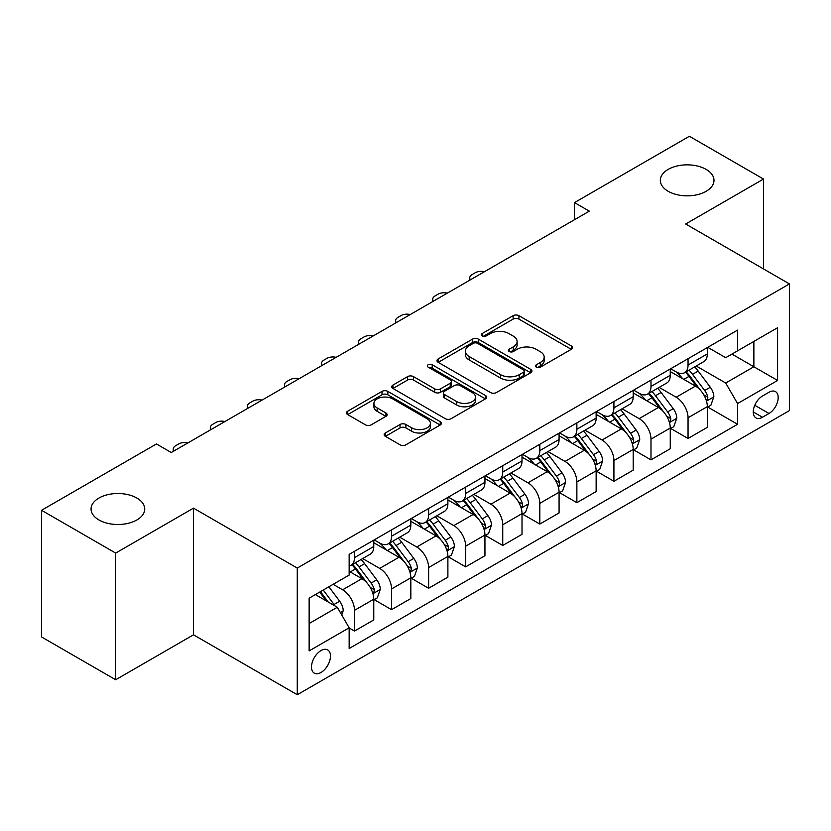 <?xml version="1.0" encoding="UTF-8"?>
<svg xmlns="http://www.w3.org/2000/svg" width="831" height="831" viewBox="0 0 831 831"><rect width="100%" height="100%" fill="white"/><g stroke="black" fill="none" stroke-linecap="round" stroke-linejoin="round"><path stroke-width="1.25" d="M536.327 367.146A2.877 1.662 0 0 0 540.399 367.146L571.323 349.3A4.113 2.379 0 0 0 572.528 347.618A4.113 2.379 0 0 0 571.323 345.935L518.939 315.687A4.113 2.379 0 0 0 513.122 315.687L482.198 333.543A2.877 1.662 0 0 0 481.357 334.716A2.877 1.662 0 0 0 482.198 335.901A2.877 1.662 0 0 0 486.27 335.901L490.28 333.584A13.171 7.604 0 0 1 508.904 333.584L513.267 336.108A13.171 7.604 0 0 1 517.121 341.479A13.171 7.604 0 0 1 513.267 346.859L509.268 349.165A2.877 1.662 0 0 0 508.416 350.35A2.877 1.662 0 0 0 509.268 351.523A2.877 1.662 0 0 0 513.34 351.523L517.339 349.207A13.171 7.604 0 0 1 535.964 349.207L540.327 351.731A13.171 7.604 0 0 1 544.191 357.112A13.171 7.604 0 0 1 540.327 362.482L536.327 364.799A2.877 1.662 0 0 0 535.486 365.972A2.877 1.662 0 0 0 536.327 367.146L536.327 364.799M136.876 498.049A26.831 15.498 0 0 0 107.625 494.694A26.831 15.498 0 0 0 91.057 509.008A26.831 15.498 0 0 0 98.92 519.957A26.831 15.498 0 0 0 128.161 523.322A26.831 15.498 0 0 0 144.729 509.008A26.831 15.498 0 0 0 136.876 498.049M706.132 169.389A26.831 15.498 0 0 0 676.891 166.034A26.831 15.498 0 0 0 660.323 180.348A26.831 15.498 0 0 0 668.186 191.296A26.831 15.498 0 0 0 697.427 194.662A26.831 15.498 0 0 0 713.995 180.348A26.831 15.498 0 0 0 706.132 169.389M320.995 672.476A13.421 7.749 120 0 0 329.762 660.655A13.421 7.749 120 0 0 327.705 649.904A13.421 7.749 120 0 0 320.995 650.569A13.421 7.749 120 0 0 312.227 662.39A13.421 7.749 120 0 0 314.284 673.141A13.421 7.749 120 0 0 320.995 672.476M385.355 432.972A4.113 2.379 0 0 0 384.151 434.655A4.113 2.379 0 0 0 385.355 436.327L400.054 444.814A4.113 2.379 0 0 0 405.881 444.814L440.222 424.994A4.113 2.379 0 0 0 441.427 423.311A4.113 2.379 0 0 0 440.222 421.629L387.838 391.391A4.113 2.379 0 0 0 382.011 391.391L347.67 411.21A4.113 2.379 0 0 0 346.465 412.893A4.113 2.379 0 0 0 347.67 414.576L365.422 424.818A4.113 2.379 0 0 0 371.249 424.818L385.937 416.341A4.113 2.379 0 0 0 387.142 414.659A4.113 2.379 0 0 0 385.937 412.976L377.139 407.896A11.011 6.357 0 0 1 373.908 403.399A11.011 6.357 0 0 1 380.712 397.53A11.011 6.357 0 0 1 392.71 398.901L427.196 418.814A11.011 6.357 0 0 1 430.416 423.311A11.011 6.357 0 0 1 423.623 429.18A11.011 6.357 0 0 1 411.625 427.809L405.881 424.485A4.113 2.379 0 0 0 400.054 424.485L385.355 432.972L385.355 436.327M193.498 508.146L115.675 553.082L41.55 510.286L41.55 636.962L115.675 679.758L193.498 634.822L297.269 694.737L297.269 568.061L193.498 508.146L193.498 634.822M763.502 268.932L763.502 179.06L685.679 223.996L789.45 283.911L297.269 568.061M763.502 179.06L689.387 136.263L574.491 202.598L574.491 219.716M41.55 510.286L156.436 443.962L171.269 452.521L589.314 211.157L574.491 202.598M490.57 392.564A4.113 2.379 0 0 0 496.387 392.564L530.729 372.735A4.113 2.379 0 0 0 531.933 371.052A4.113 2.379 0 0 0 530.729 369.38L478.344 339.131A4.113 2.379 0 0 0 472.517 339.131L438.176 358.961A4.113 2.379 0 0 0 436.971 360.633A4.113 2.379 0 0 0 438.176 362.316L490.57 392.564M429.295 367.769A2.877 1.662 0 0 1 432.213 368.175L432.213 364.757L485.47 395.504A4.113 2.379 0 0 1 486.675 397.187A4.113 2.379 0 0 1 485.47 398.859L451.129 418.689A4.113 2.379 0 0 1 445.312 418.689L392.928 388.441L392.928 385.085A4.113 2.379 0 0 0 391.723 386.768A4.113 2.379 0 0 0 392.928 388.441M392.928 385.085L407.626 376.599A4.113 2.379 0 0 1 413.443 376.599L434.686 388.866A4.113 2.379 0 0 0 440.513 388.866L450.257 383.236A4.113 2.379 0 0 0 451.462 381.554A4.113 2.379 0 0 0 450.257 379.871L428.142 367.105A2.877 1.662 0 0 1 427.3 365.931A2.877 1.662 0 0 1 429.076 364.394A2.877 1.662 0 0 1 432.213 364.757M768.997 392.263L762.474 396.034A12.995 7.5 120 0 0 753.977 407.481A12.995 7.5 120 0 0 755.971 417.9A12.995 7.5 120 0 0 762.474 417.255L768.997 413.485A12.995 7.5 120 0 0 777.484 402.038A12.995 7.5 120 0 0 775.489 391.619A12.995 7.5 120 0 0 768.997 392.263M297.269 694.737L789.45 410.576L789.45 283.911M707.763 347.327L725.702 357.683L737.564 350.838L737.564 330.125L349.155 554.37L349.155 575.083L309.132 598.185L309.132 650.912L349.155 627.8L349.155 648.512L737.564 424.277L737.564 403.565L725.702 383.018L696.222 366.004M737.564 350.838L777.587 327.726L777.587 380.453L737.564 403.565M115.675 553.082L115.675 679.758M731.934 354.089L753.873 366.762L753.873 341.427L777.587 327.726M725.702 383.018L753.873 366.762L777.587 380.453M309.132 623.52L337.303 607.264L315.365 594.591M349.155 627.976L354.494 631.061L354.494 610.349A16.776 9.681 -120 0 0 342.642 589.802L333.148 584.328M354.494 631.061L373.773 619.926L373.773 599.213A16.776 9.681 -120 0 0 361.911 578.677L349.155 571.312M374.21 599.65L391.557 609.663L391.557 588.95A16.776 9.681 -120 0 0 379.694 568.404L362.669 558.577M391.557 609.663L410.826 598.528L410.826 577.815A16.776 9.681 -120 0 0 398.973 557.279L373.773 542.726M411.272 578.251L428.619 588.265L428.619 567.552A16.776 9.681 -120 0 0 416.757 547.006L399.732 537.179M428.619 588.265L447.888 577.14L447.888 556.427A16.776 9.681 -120 0 0 436.036 535.881L410.826 521.328M448.335 556.853L465.682 566.867L465.682 546.154A16.776 9.681 -120 0 0 453.819 525.608L436.794 515.781M465.682 566.867L484.951 555.742L484.951 535.029A16.776 9.681 -120 0 0 473.088 514.482L447.888 499.93M485.397 535.455L502.745 545.468L502.745 524.756A16.776 9.681 -120 0 0 490.882 504.209L473.857 494.383M502.745 545.468L522.013 534.343L522.013 513.631A16.776 9.681 -120 0 0 510.151 493.084L484.951 478.531M522.46 514.057L539.807 524.07L539.807 503.357A16.776 9.681 -120 0 0 527.945 482.811L510.92 472.984M539.807 524.07L559.076 512.945L559.076 492.232A16.776 9.681 -120 0 0 547.213 471.686L522.013 457.143M559.523 492.658L576.87 502.672L576.87 481.959A16.776 9.681 -120 0 0 565.007 461.423L547.982 451.586M576.87 502.672L596.139 491.547L596.139 470.834A16.776 9.681 -120 0 0 584.276 450.288L559.076 435.745M596.585 471.26L613.922 481.274L613.922 460.561A16.776 9.681 -120 0 0 602.07 440.025L585.034 430.188M613.922 481.274L633.201 470.149L633.201 449.436A16.776 9.681 -120 0 0 621.339 428.9L596.139 414.347M633.648 449.862L650.985 459.875L650.985 439.163A16.776 9.681 -120 0 0 639.132 418.627L622.097 408.79M650.985 459.875L670.264 448.75L670.264 428.038A16.776 9.681 -120 0 0 658.401 407.502L633.201 392.949M670.7 428.464L688.047 438.477L688.047 417.764A16.776 9.681 -120 0 0 676.195 397.228L659.16 387.391M688.047 438.477L707.326 427.352L707.326 406.639A16.776 9.681 -120 0 0 695.464 386.103L670.264 371.55M670.7 368.725L676.195 371.893A16.776 9.681 -120 0 0 684.578 372.724A16.776 9.681 -120 0 0 688.047 365.048L688.047 358.712M633.648 390.123L639.132 393.292A16.776 9.681 -120 0 0 647.515 394.123A16.776 9.681 -120 0 0 650.985 386.446L650.985 380.11M596.585 411.522L602.07 414.69A16.776 9.681 -120 0 0 610.453 415.521A16.776 9.681 -120 0 0 613.922 407.844L613.922 401.508M559.523 432.92L565.007 436.088A16.776 9.681 -120 0 0 573.39 436.919A16.776 9.681 -120 0 0 576.87 429.232L576.87 422.906M522.46 454.318L527.945 457.486A16.776 9.681 -120 0 0 536.327 458.307A16.776 9.681 -120 0 0 539.807 450.631L539.807 444.305M485.397 475.716L490.882 478.874A16.776 9.681 -120 0 0 499.265 479.705A16.776 9.681 -120 0 0 502.745 472.029L502.745 465.692M448.335 497.104L453.819 500.272A16.776 9.681 -120 0 0 462.213 501.103A16.776 9.681 -120 0 0 465.682 493.427L465.682 487.091M411.272 518.502L416.757 521.671A16.776 9.681 -120 0 0 425.15 522.502A16.776 9.681 -120 0 0 428.619 514.825L428.619 508.489M374.21 539.901L379.694 543.069A16.776 9.681 -120 0 0 388.087 543.9A16.776 9.681 -120 0 0 391.557 536.224L391.557 529.887M707.763 407.065L737.564 424.277M684.578 372.724L703.847 361.599A16.776 9.681 -120 0 0 707.326 353.923L707.326 347.587M647.515 394.123L666.784 382.998A16.776 9.681 -120 0 0 670.264 375.311L670.264 368.985M610.453 415.521L629.721 404.396A16.776 9.681 -120 0 0 633.201 396.709L633.201 390.383M573.39 436.919L592.659 425.784A16.776 9.681 -120 0 0 596.139 418.107L596.139 411.781M536.327 458.307L555.607 447.182A16.776 9.681 -120 0 0 559.076 439.506L559.076 433.169M499.265 479.705L518.544 468.58A16.776 9.681 -120 0 0 522.013 460.904L522.013 454.567M462.213 501.103L481.481 489.978A16.776 9.681 -120 0 0 484.951 482.302L484.951 475.966M425.15 522.502L444.419 511.377A16.776 9.681 -120 0 0 447.888 503.7L447.888 497.364M388.087 543.9L407.356 532.775A16.776 9.681 -120 0 0 410.826 525.099L410.826 518.762M349.155 565.973A16.776 9.681 -120 0 0 351.025 565.298L370.294 554.173A16.776 9.681 -120 0 0 373.773 546.497L373.773 540.16M351.025 565.298A16.776 9.681 -120 0 0 354.494 557.622L354.494 551.285M337.303 607.264L349.155 627.8M537.48 367.551L540.327 365.91A13.171 7.604 0 0 0 544.191 360.529L544.191 357.112M517.121 341.479L517.121 344.907A13.171 7.604 0 0 1 513.267 350.287L510.411 351.929M571.271 349.332L518.939 319.114A4.113 2.379 0 0 0 513.122 319.114L483.351 336.306M530.677 372.766L478.344 342.559A4.113 2.379 0 0 0 472.517 342.559L438.238 362.347M523.447 372.236A2.877 1.662 0 0 0 524.299 371.052A2.877 1.662 0 0 0 523.447 369.878L477.472 343.328A2.877 1.662 0 0 0 473.4 343.328L469.172 345.769A13.171 7.604 0 0 0 465.318 351.139A13.171 7.604 0 0 0 469.172 356.52L500.605 374.667A13.171 7.604 0 0 0 519.23 374.667L523.447 372.236L523.447 375.654A2.877 1.662 0 0 0 524.299 374.48L524.299 371.052M465.318 351.139L465.318 354.567A13.171 7.604 0 0 0 469.172 359.948L469.172 356.52M523.447 375.654L519.23 378.095A13.171 7.604 0 0 1 500.605 378.095L469.172 359.948M392.98 388.472L407.626 380.027L407.626 376.599M451.462 381.554L451.462 384.982A4.113 2.379 0 0 1 450.257 386.664L440.513 392.284A4.113 2.379 0 0 1 434.686 392.284L413.443 380.027A4.113 2.379 0 0 0 407.626 380.027M432.213 368.175L485.418 398.89M456.738 401.591A11.011 6.357 0 0 0 468.736 402.973A11.011 6.357 0 0 0 475.529 397.093A11.011 6.357 0 0 0 472.299 392.606L460.156 385.584A4.113 2.379 0 0 0 454.328 385.584L444.585 391.214A4.113 2.379 0 0 0 443.38 392.897A4.113 2.379 0 0 0 444.585 394.58L456.738 401.591L456.738 405.019A11.011 6.357 0 0 0 468.736 406.39A11.011 6.357 0 0 0 475.529 400.521L475.529 397.093M443.38 392.897L443.38 396.325A4.113 2.379 0 0 0 444.585 397.997L444.585 394.58M456.738 405.019L444.585 397.997M430.416 423.311L430.416 426.729A11.011 6.357 0 0 1 423.623 432.608A11.011 6.357 0 0 1 411.625 431.227L405.881 427.913A4.113 2.379 0 0 0 400.054 427.913L385.418 436.358M373.908 403.399L373.908 406.826A11.011 6.357 0 0 0 377.139 411.314L377.139 407.896M385.885 416.373L377.139 411.314M440.16 425.025L387.838 394.808A4.113 2.379 0 0 0 382.011 394.808L347.722 414.607M707.326 407.325L710.879 405.268L713.839 396.709A11.115 6.419 -120 0 0 710.297 387.246L698.185 371.083A32.077 18.521 -120 0 0 694.685 366.887M682.635 378.697A32.077 18.521 -120 0 0 676.07 371.821M706.308 400.521L707.597 399.129L707.846 397.187A11.115 6.419 -120 0 0 704.667 390.508L692.545 374.334A32.077 18.521 -120 0 0 689.044 370.138M686.063 371.862A26.623 15.374 60 0 1 690.436 376.838L700.689 390.518M685.492 372.195A32.077 18.521 60 0 1 688.992 376.391L697.043 387.142M484.369 271.747A8.383 4.841 -0 0 0 475.166 272.786L472.205 274.49A8.383 4.841 -0 0 0 469.744 277.918A8.383 4.841 -0 0 0 470.408 279.808M670.264 428.723L673.816 426.667L676.777 418.107A11.115 6.419 -120 0 0 673.235 408.644L661.123 392.481A32.077 18.521 -120 0 0 657.622 388.285M645.573 400.095A32.077 18.521 -120 0 0 639.008 393.219M669.246 421.919L670.544 420.528L670.783 418.585A11.115 6.419 -120 0 0 667.605 411.906L655.493 395.733A32.077 18.521 -120 0 0 651.992 391.536M649.001 393.26A26.623 15.374 60 0 1 653.374 398.226L663.626 411.916M648.429 393.593A32.077 18.521 60 0 1 651.93 397.779L659.98 408.53M447.307 293.146A8.383 4.841 -0 0 0 438.103 294.174L435.143 295.888A8.383 4.841 -0 0 0 432.691 299.316A8.383 4.841 -0 0 0 433.346 301.206M633.201 450.122L636.754 448.065L639.725 439.506A11.115 6.419 -120 0 0 636.172 430.043L624.06 413.869A32.077 18.521 -120 0 0 620.56 409.683M608.51 421.494A32.077 18.521 -120 0 0 601.945 414.617M632.183 443.318L633.482 441.915L633.721 439.983A11.115 6.419 -120 0 0 630.542 433.294L618.43 417.131A32.077 18.521 -120 0 0 614.93 412.934M611.938 414.659A26.623 15.374 60 0 1 616.311 419.624L626.564 433.315M611.367 414.991A32.077 18.521 60 0 1 614.867 419.177L622.928 429.928M410.244 314.544A8.383 4.841 -0 0 0 401.051 315.572L398.08 317.286A8.383 4.841 -0 0 0 395.629 320.714A8.383 4.841 -0 0 0 396.294 322.605M596.139 471.52L599.691 469.463L602.662 460.904A11.115 6.419 -120 0 0 599.109 451.441L586.998 435.267A32.077 18.521 -120 0 0 583.497 431.081M571.448 442.881A32.077 18.521 -120 0 0 564.883 436.015M595.121 464.716L596.419 463.314L596.658 461.382A11.115 6.419 -120 0 0 593.479 454.692L581.368 438.519A32.077 18.521 -120 0 0 577.867 434.333M574.875 436.057A26.623 15.374 60 0 1 579.249 441.022L589.501 454.713M574.304 436.389A32.077 18.521 60 0 1 577.805 440.575L585.865 451.326M373.181 335.942A8.383 4.841 -0 0 0 363.988 336.971L361.018 338.684A8.383 4.841 -0 0 0 358.566 342.112A8.383 4.841 -0 0 0 359.231 343.992M559.076 492.918L562.639 490.861L565.599 482.302A11.115 6.419 -120 0 0 562.047 472.839L549.935 456.666A32.077 18.521 -120 0 0 546.434 452.48M534.385 464.28A32.077 18.521 -120 0 0 527.82 457.414M558.068 486.114L559.356 484.712L559.595 482.78A11.115 6.419 -120 0 0 556.417 476.09L544.305 459.917A32.077 18.521 -120 0 0 540.804 455.731M537.823 457.455A26.623 15.374 60 0 1 542.186 462.42L552.438 476.111M537.242 457.788A32.077 18.521 60 0 1 540.742 461.974L548.803 472.725M336.129 357.34A8.383 4.841 -0 0 0 326.926 358.369L323.955 360.083A8.383 4.841 -0 0 0 321.504 363.5A8.383 4.841 -0 0 0 322.168 365.391M522.013 514.316L525.576 512.26L528.537 503.7A11.115 6.419 -120 0 0 524.995 494.237L512.872 478.064A32.077 18.521 -120 0 0 509.372 473.878M497.322 485.678A32.077 18.521 -120 0 0 490.757 478.812M521.006 507.502L522.294 506.11L522.533 504.168A11.115 6.419 -120 0 0 519.354 497.489L507.242 481.315A32.077 18.521 -120 0 0 503.742 477.129M500.761 478.853A26.623 15.374 60 0 1 505.123 483.819L515.376 497.499M500.189 479.175A32.077 18.521 60 0 1 503.679 483.372L511.74 494.123M299.067 378.728A8.383 4.841 -0 0 0 289.863 379.767L286.892 381.481A8.383 4.841 -0 0 0 284.441 384.898A8.383 4.841 -0 0 0 285.106 386.789M484.951 535.715L488.514 533.658L491.474 525.099A11.115 6.419 -120 0 0 487.932 515.635L475.81 499.462A32.077 18.521 -120 0 0 472.309 495.276M460.27 507.076A32.077 18.521 -120 0 0 453.695 500.21M483.943 528.9L485.231 527.508L485.481 525.566A11.115 6.419 -120 0 0 482.292 518.887L470.18 502.713A32.077 18.521 -120 0 0 466.679 498.527M463.698 500.252A26.623 15.374 60 0 1 468.071 505.217L478.324 518.897M463.127 500.574A32.077 18.521 60 0 1 466.627 504.77L474.678 515.521M262.004 400.127A8.383 4.841 -0 0 0 252.801 401.165L249.84 402.879A8.383 4.841 -0 0 0 247.378 406.297A8.383 4.841 -0 0 0 248.043 408.187M447.888 557.102L451.451 555.056L454.412 546.497A11.115 6.419 -120 0 0 450.869 537.034L438.758 520.86A32.077 18.521 -120 0 0 435.257 516.664M423.208 528.474A32.077 18.521 -120 0 0 416.643 521.598M446.881 550.299L448.169 548.907L448.418 546.964A11.115 6.419 -120 0 0 445.229 540.285L433.117 524.112A32.077 18.521 -120 0 0 429.617 519.926M426.635 521.639A26.623 15.374 60 0 1 431.009 526.615L441.261 540.295M426.064 521.972A32.077 18.521 60 0 1 429.565 526.168L437.615 536.919M224.941 421.525A8.383 4.841 -0 0 0 215.738 422.564L212.778 424.277A8.383 4.841 -0 0 0 210.316 427.695A8.383 4.841 -0 0 0 210.981 429.585M410.826 578.501L414.389 576.454L417.349 567.895A11.115 6.419 -120 0 0 413.807 558.432L401.695 542.259A32.077 18.521 -120 0 0 398.194 538.062M386.145 549.873A32.077 18.521 -120 0 0 379.58 542.996M409.818 571.697L411.106 570.305L411.355 568.362A11.115 6.419 -120 0 0 408.177 561.683L396.055 545.51A32.077 18.521 -120 0 0 392.554 541.313M389.573 543.038A26.623 15.374 60 0 1 393.946 548.013L404.198 561.694M389.001 543.37A32.077 18.521 60 0 1 392.502 547.567L400.552 558.318M187.879 442.923A8.383 4.841 -0 0 0 178.675 443.962L175.715 445.676A8.383 4.841 -0 0 0 173.253 449.093A8.383 4.841 -0 0 0 173.918 450.984M373.773 599.899L377.326 597.853L380.286 589.283A11.115 6.419 -120 0 0 376.744 579.83L364.632 563.657A32.077 18.521 -120 0 0 361.132 559.46M372.755 593.095L374.043 591.703L374.293 589.761A11.115 6.419 -120 0 0 371.114 583.082L358.992 566.908A32.077 18.521 -120 0 0 355.491 562.712M352.51 564.436A26.623 15.374 60 0 1 356.883 569.412L367.136 583.092M351.939 564.768A32.077 18.521 60 0 1 355.439 568.965L363.49 579.716M341.749 614.961L343.224 610.681A11.115 6.419 -120 0 0 339.682 601.228L328.868 586.79M335.059 605.965A11.115 6.419 -120 0 0 334.052 604.48L323.238 590.041M320.454 591.651L328.224 602.018M319.686 592.098L326.271 600.896M342.642 589.802L361.911 578.677M379.694 568.404L398.973 557.279M416.757 547.006L436.036 535.881M453.819 525.608L473.088 514.482M490.882 504.209L510.151 493.084M527.945 482.811L547.213 471.686M565.007 461.423L584.276 450.288M602.07 440.025L621.339 428.9M639.132 418.627L658.401 407.502M676.195 397.228L695.464 386.103M688.047 365.048L707.326 353.923M688.047 417.764L707.326 406.639M650.985 439.163L670.264 428.038M650.985 386.446L670.264 375.311M613.922 460.561L633.201 449.436M613.922 407.844L633.201 396.709M576.87 481.959L596.139 470.834M576.87 429.232L596.139 418.107M539.807 503.357L559.076 492.232M539.807 450.631L559.076 439.506M502.745 524.756L522.013 513.631M502.745 472.029L522.013 460.904M465.682 546.154L484.951 535.029M465.682 493.427L484.951 482.302M428.619 567.552L447.888 556.427M428.619 514.825L447.888 503.7M391.557 588.95L410.826 577.815M391.557 536.224L410.826 525.099M354.494 610.349L373.773 599.213M354.494 557.622L373.773 546.497M754.777 405.279L768.997 413.485M753.281 411.947L762.474 417.255M540.327 365.91L540.327 362.482M509.268 351.523L509.268 349.165M513.267 350.287L513.267 346.859M482.198 335.901L482.198 333.543M513.122 319.114L513.122 315.687M518.939 319.114L518.939 315.687M571.323 349.3L571.323 345.935M438.176 362.316L438.176 358.961M472.517 342.559L472.517 339.131M478.344 342.559L478.344 339.131M530.729 372.735L530.729 369.38M500.605 378.095L500.605 374.667M519.23 378.095L519.23 374.667M413.443 380.027L413.443 376.599M434.686 392.284L434.686 388.866M440.513 392.284L440.513 388.866M450.257 386.664L450.257 383.236M485.47 398.859L485.47 395.504M400.054 427.913L400.054 424.485M405.881 427.913L405.881 424.485M411.625 431.227L411.625 427.809M385.937 416.341L385.937 412.976M347.67 414.576L347.67 411.21M382.011 394.808L382.011 391.391M387.838 394.808L387.838 391.391M440.222 424.994L440.222 421.629M706.495 401.134L713.767 396.927M692.545 374.334L698.185 371.083M683.809 379.372L688.992 376.391M704.667 390.508L710.297 387.246M703.784 394.839L707.846 397.187M669.433 422.532L676.704 418.325M655.493 395.733L661.123 392.481M646.757 400.771L651.93 397.779M667.605 411.906L673.235 408.644M666.722 416.238L670.783 418.585M632.37 443.92L639.652 439.724M618.43 417.131L624.06 413.869M609.694 422.169L614.867 419.177M630.542 433.294L636.172 430.043M629.659 437.636L633.721 439.983M595.308 465.318L602.589 461.122M581.368 438.519L586.998 435.267M572.632 443.567L577.805 440.575M593.479 454.692L599.109 451.441M592.596 459.034L596.658 461.382M558.245 486.717L565.527 482.52M544.305 459.917L549.935 456.666M535.569 464.965L540.742 461.974M556.417 476.09L562.047 472.839M555.534 480.432L559.595 482.78M521.182 508.115L528.464 503.918M507.242 481.315L512.872 478.064M498.507 486.364L503.679 483.372M519.354 497.489L524.995 494.237M518.482 501.831L522.533 504.168M484.12 529.513L491.401 525.306M470.18 502.713L475.81 499.462M461.444 507.762L466.627 504.77M482.292 518.887L487.932 515.635M481.419 523.229L485.481 525.566M447.057 550.911L454.339 546.705M433.117 524.112L438.758 520.86M424.381 529.16L429.565 526.168M445.229 540.285L450.869 537.034M444.356 544.627L448.418 546.964M410.005 572.31L417.276 568.103M396.055 545.51L401.695 542.259M387.319 550.558L392.502 547.567M408.177 561.683L413.807 558.432M407.294 566.025L411.355 568.362M372.942 593.708L380.214 589.501M358.992 566.908L364.632 563.657M350.256 571.946L355.439 568.965M371.114 583.082L376.744 579.83M370.231 587.413L374.293 589.761M340.336 612.53L343.151 610.899M334.052 604.48L339.682 601.228M469.744 277.918L469.744 280.192M432.691 299.316L432.691 301.591M395.629 320.714L395.629 322.979M358.566 342.112L358.566 344.377M321.504 363.5L321.504 365.775M284.441 384.898L284.441 387.173M247.378 406.297L247.378 408.572M210.316 427.695L210.316 429.97M173.253 449.093L173.253 451.368"/></g></svg>
